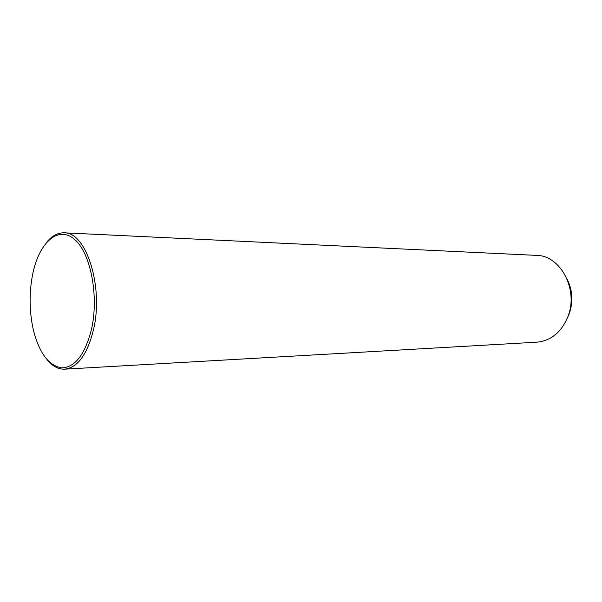 <?xml version="1.0" encoding="UTF-8"?>
<svg xmlns="http://www.w3.org/2000/svg" width="602" height="602" viewBox="0 0 602 602"><rect width="100%" height="100%" fill="white"/><g stroke="black" fill="none" stroke-linecap="round" stroke-linejoin="round"><path stroke-width="0.9" d="M567.37 317.976L569.168 313.943C573.337 301.993 572.683 290.442 567.189 279.29M47.483 360.192C52.773 366.4 58.522 369.395 64.73 369.161L536.841 342.184C550.883 340.822 561.192 332.409 567.769 316.961C578.966 290.013 560.552 255.24 536.435 255.376L64.09 232.823C57.882 232.658 52.163 235.698 46.933 241.959M64.73 369.161C77.635 367.611 87.192 354.586 93.4 330.099C103.958 287.041 86.169 231.559 64.09 232.823M32.538 274.941C29.069 293.272 29.31 311.46 33.253 329.497C39.115 352.825 48.559 365.617 61.585 367.867C74.934 367.521 84.897 354.736 91.451 329.52C99.149 295.981 90.586 252.584 74.37 239.235C58.251 225.389 39.536 242.237 32.99 272.781L32.538 274.941"/></g></svg>
